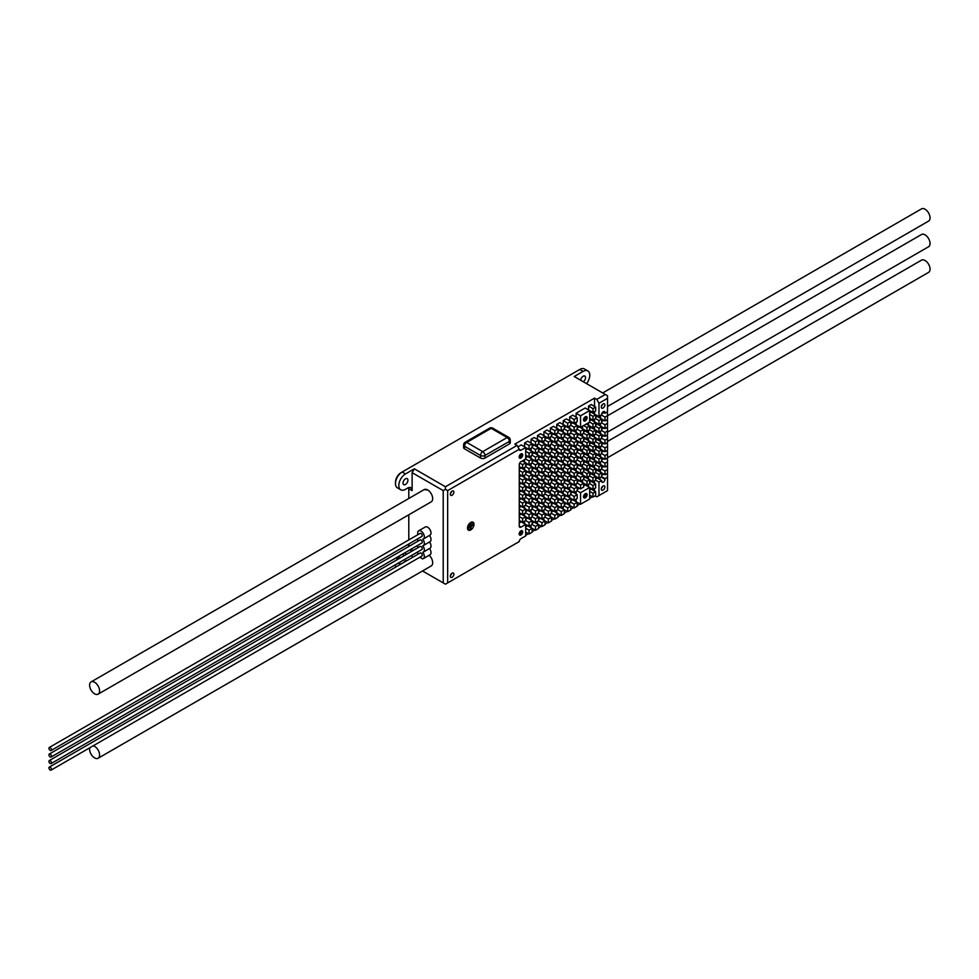 <?xml version="1.0" encoding="UTF-8"?>
<svg xmlns="http://www.w3.org/2000/svg" width="979" height="979" viewBox="0 0 979 979"><rect width="100%" height="100%" fill="white"/><g stroke="black" fill="none" stroke-linecap="round" stroke-linejoin="round"><path stroke-width="1.47" d="M564.345 467.472L561.236 469.271L561.236 465.417L564.345 463.63L564.345 467.472L567.673 469.394L570.781 467.595L570.781 471.45L574.11 473.371L577.218 471.572L580.547 473.493L580.547 469.651L577.218 467.729L577.218 463.887L572.776 461.317L570.781 462.467M576.105 468.366L576.105 470.936M580.547 469.651L583.655 467.852L579.213 465.294L577.218 466.445M580.547 473.493L583.655 471.707L583.655 467.852L586.984 469.785L589.652 468.243L589.652 464.401L585.209 461.831L583.655 462.724M574.11 423.369L577.218 421.582L577.218 417.727L574.11 419.526L574.11 423.369L570.781 421.447L567.673 423.246L567.673 427.089L564.345 425.167L561.236 426.966L561.236 430.809L557.895 428.888L554.787 430.674L554.787 434.529L551.458 432.608L548.35 434.395L548.35 438.237L545.022 436.316L541.913 438.115L541.913 441.957L538.585 440.036L535.476 441.835L535.476 445.678L532.148 443.756L529.039 445.555L529.039 449.398L521.269 444.907L517.879 446.865M594.534 406.456L594.534 398.123L514.819 444.136L517.047 445.421L445.433 486.771L414.35 468.819L405.465 473.946L402.136 472.025L579.776 369.462L583.105 371.384L574.22 376.511L605.303 394.464L596.762 399.395L598.977 403.25L598.977 416.711L601.644 414.521A2.35 1.358 120 0 1 602.672 412.159A2.35 1.358 120 0 1 604.484 411.523A2.35 1.358 120 0 1 604.973 412.6L604.973 413.248L602.831 412M594.534 411.584L594.534 414.141M603.859 412.6L601.742 413.836M600.531 415.806L600.531 418.376M603.859 420.297L601.644 421.582M600.531 423.503L600.531 426.061M603.859 427.982L601.644 429.267M600.531 431.188L600.531 433.758M603.859 435.679L601.644 436.964M600.531 438.886L600.531 441.443M603.859 443.377L601.644 444.65M600.531 446.571L600.531 449.141M603.859 451.062L601.644 452.347M600.531 454.268L600.531 456.838M603.859 458.759L601.644 460.032M600.531 461.966L600.531 464.523M603.859 466.445L601.644 467.729M600.531 469.651L600.531 472.221M603.859 474.142L601.644 475.427M600.433 477.397A2.35 1.358 -60 0 1 599.356 479.22M606.417 473.946L607.531 474.582L607.531 490.614L598.977 495.545L598.977 482.084L601.644 480.554L597.202 477.985L595.648 478.878M594.534 480.811L594.534 483.369M594.534 488.497L594.534 491.066M525.699 535.293L528.476 533.69M532.148 531.573L534.926 529.969M538.585 527.852L541.363 526.249M545.022 524.132L547.799 522.529M551.458 520.424L554.236 518.821M557.895 516.704L560.673 515.101M564.345 512.984L567.11 511.381M570.781 509.264L573.559 507.66M577.218 505.543L579.996 503.94M589.652 498.372L592.43 496.769M519.262 508.884L522.59 510.805L525.699 509.007L525.699 512.849L529.039 514.783L529.039 518.625L525.699 516.704L525.699 520.547L529.039 522.468L529.039 526.31L525.699 524.389L525.699 535.929L520.926 538.683A2.35 1.358 120 0 0 519.262 541.571L447.66 582.909L447.66 490.614L519.262 449.263A2.35 1.358 120 0 0 519.751 450.352A2.35 1.358 120 0 0 520.926 450.23L525.699 447.476L525.699 459.016L520.926 461.77A2.35 1.358 120 0 0 519.262 464.658L519.262 526.188A2.35 1.358 120 0 0 519.751 527.265A2.35 1.358 120 0 0 520.926 527.155L525.699 524.389L521.269 521.831L519.262 522.982M519.262 478.107L522.59 480.04L525.699 478.241L521.269 475.672L519.262 476.834M519.262 470.422L522.59 472.343L525.699 470.544L521.269 467.986L519.262 469.137M524.597 475.035L524.597 477.605M522.59 480.04L522.59 483.883L525.699 482.084L525.699 478.241L529.039 480.163L529.039 476.32L532.148 474.521L527.705 471.964L525.699 473.114M524.597 467.35L524.597 469.908M519.751 463.006L522.59 464.658L522.59 468.5L525.699 466.702L529.039 468.623L532.148 466.836L527.705 464.266L525.699 465.417M524.597 459.653L524.597 462.21M525.699 459.016L529.039 460.938L532.148 459.139L527.705 456.581L525.699 457.731M592.98 412.477L595.648 410.935L595.648 407.093L592.98 408.635L592.98 412.477L589.652 410.556L580.547 415.806L580.547 427.346L577.218 425.424L574.11 427.223L574.11 431.066L570.781 429.145L567.673 430.931L567.673 434.786L564.345 432.865L561.236 434.652L561.236 438.494L557.895 436.573L554.787 438.372L554.787 442.214L551.458 440.293L548.35 442.092L548.35 445.934L545.022 444.013L541.913 445.812L541.913 449.655L538.585 447.733L535.476 449.52L535.476 453.375L527.705 448.884L525.699 450.034M529.039 449.398L532.148 447.599L532.148 443.756L527.705 441.186L524.597 442.985L524.597 446.828M531.034 471.315L531.034 473.885M529.039 480.163L532.148 478.364L532.148 474.521L535.476 476.443L535.476 472.6L538.585 470.801L534.142 468.243L532.148 469.394M531.034 463.63L531.034 466.188M529.039 460.938L529.039 464.78L532.148 462.981L535.476 464.903L538.585 463.116L534.142 460.546L532.148 461.709M531.034 455.933L531.034 458.502M532.148 455.296L532.148 451.441L529.039 453.24L529.039 457.083L532.148 455.296L535.476 457.217L538.585 455.419L534.142 452.861L532.148 454.011M531.034 448.247L531.034 450.805M535.476 453.375L538.585 451.576L538.585 447.733L534.142 445.164L532.148 446.314M535.476 445.678L538.585 443.879L538.585 440.036L534.142 437.478L531.034 439.265L531.034 443.12M537.471 467.595L537.471 470.165M535.476 476.443L538.585 474.656L538.585 470.801L541.913 472.735L541.913 468.88L545.022 467.093L540.579 464.523L538.585 465.674M537.471 459.91L537.471 462.467M535.476 457.217L535.476 461.06L538.585 459.273L541.913 461.195L545.022 459.396L540.579 456.826L538.585 457.988M537.471 452.212L537.471 454.782M538.585 451.576L541.913 453.497L545.022 451.698L540.579 449.141L538.585 450.291M561.236 469.271L557.895 467.35L554.787 469.137L554.787 472.979L551.458 471.058L548.35 472.857L548.35 476.7L545.022 474.778L541.913 476.577L541.913 480.42L538.585 478.498L535.476 480.297L535.476 484.14L532.148 482.219L529.039 484.005L529.039 487.86L525.699 485.939L525.699 489.781L522.59 491.568L522.59 487.726L525.699 485.939L521.269 483.369L519.262 484.519M529.039 487.86L532.148 486.061L532.148 482.219L527.705 479.649L525.699 480.799M524.597 482.733L524.597 485.29M583.655 479.392L583.655 475.549L580.547 477.348L580.547 481.191L583.655 479.392L586.984 481.313L589.652 479.783L589.652 483.626L592.98 485.547L592.98 489.39L589.652 487.469L580.547 492.731L580.547 504.271L577.218 502.337L574.11 504.136L574.11 507.979L570.781 506.057L567.673 507.856L567.673 511.699L564.345 509.778L561.236 511.576L561.236 515.419L557.895 513.498L554.787 515.297L554.787 519.139L551.458 517.218L548.35 519.005L548.35 522.859L545.022 520.926L541.913 522.725L541.913 526.567L538.585 524.646L535.476 526.445L535.476 530.288L527.705 525.809L525.699 526.959M531.034 525.16L531.034 527.73M535.476 530.288L538.585 528.501L538.585 524.646L534.142 522.088L532.148 523.239M537.471 521.44L537.471 524.01M541.913 526.567L545.022 524.781L545.022 520.926L540.579 518.368L538.585 519.519M524.597 521.183L524.597 523.753M529.039 522.468L532.148 520.669L527.705 518.111L525.699 519.262M531.034 517.475L531.034 520.033M535.476 526.445L532.148 524.524L532.148 520.669L535.476 522.602L535.476 518.748L538.585 516.961L534.142 514.391L532.148 515.541M537.471 513.755L537.471 516.312M541.913 522.725L538.585 520.804L538.585 516.961L541.913 518.882L541.913 515.04L545.022 513.241L540.579 510.671L538.585 511.833M535.476 484.14L538.585 482.341L538.585 478.498L534.142 475.929L532.148 477.091M531.034 479.012L531.034 481.57M537.471 506.057L537.471 508.627M525.699 489.781L529.039 491.703L532.148 489.904L532.148 493.759L535.476 495.68L535.476 499.523L532.148 497.601L532.148 501.444L535.476 503.365L538.585 501.578L538.585 505.421L541.913 507.342L545.022 505.543L540.579 502.986L538.585 504.136M531.034 509.778L531.034 512.347M541.913 507.342L541.913 511.185L534.142 506.706L532.148 507.856M524.597 513.498L524.597 516.055M519.262 493.502L522.59 495.423L525.699 493.624L525.699 497.467L529.039 499.388L529.039 503.243L525.699 501.321L525.699 505.164L529.039 507.085L532.148 505.286L532.148 509.141L535.476 511.062L535.476 514.905L527.705 510.414L525.699 511.576M529.039 507.085L529.039 510.928L521.269 506.449L519.262 507.599M524.597 505.8L524.597 508.37M535.476 503.365L535.476 507.22L527.705 502.729L525.699 503.879M531.034 502.08L531.034 504.65M532.148 486.061L535.476 487.983L538.585 486.184L538.585 490.038L541.913 491.96L541.913 495.802L538.585 493.881L538.585 497.724L541.913 499.645L541.913 503.5L534.142 499.009L532.148 500.159M537.471 498.372L537.471 500.93M541.913 499.645L545.022 497.858L540.579 495.288L538.585 496.451M519.262 516.569L522.59 518.491L525.699 516.704L521.269 514.134L519.262 515.284M537.471 490.675L537.471 493.245M541.913 491.96L545.022 490.161L540.579 487.603L538.585 488.754M531.034 494.395L531.034 496.953M535.476 495.68L538.585 493.881L534.142 491.323L532.148 492.474M524.597 498.115L524.597 500.673M529.039 499.388L532.148 497.601L527.705 495.031L525.699 496.194M529.039 491.703L529.039 495.545L521.269 491.066L519.262 492.217M524.597 490.418L524.597 492.988M535.476 487.983L535.476 491.825L527.705 487.346L525.699 488.497M531.034 486.698L531.034 489.267M538.585 482.341L541.913 484.262L541.913 488.117L534.142 483.626L532.148 484.776M537.471 482.99L537.471 485.547M541.913 484.262L545.022 482.476L540.579 479.906L538.585 481.056M543.908 517.732L543.908 520.29M548.35 522.859L551.458 521.061L551.458 517.218L547.016 514.648L545.022 515.798M543.908 510.035L543.908 512.604M541.913 518.882L545.022 517.083L545.022 513.241L548.35 515.162L548.35 511.319L551.458 509.521L547.016 506.963L545.022 508.113M543.908 502.337L543.908 504.907M538.585 473.371L540.579 472.221L545.022 474.778L545.022 478.621L548.35 480.554L548.35 484.397L545.022 482.476L545.022 486.318L548.35 488.24L548.35 492.082L545.022 490.161L545.022 494.016L548.35 495.937L548.35 499.779L545.022 497.858L545.022 501.701L548.35 503.622L551.458 501.835L547.016 499.266L545.022 500.416M543.908 494.652L543.908 497.21M548.35 495.937L551.458 494.138L547.016 491.568L545.022 492.731M543.908 486.955L543.908 489.524M548.35 488.24L551.458 486.441L547.016 483.883L545.022 485.033M543.908 479.269L543.908 481.827M548.35 480.554L551.458 478.755L547.016 476.186L545.022 477.348M543.908 463.887L543.908 466.445M541.913 472.735L545.022 470.936L545.022 467.093L548.35 469.014L548.35 465.16L551.458 463.373L547.016 460.803L545.022 461.966M543.908 456.19L543.908 458.759M541.913 453.497L541.913 457.34L545.022 455.553L548.35 457.474L551.458 455.676L547.016 453.118L545.022 454.268M543.908 448.504L543.908 451.062M538.585 442.606L540.579 441.443L545.022 444.013L545.022 447.856L548.35 449.777L551.458 447.99L547.016 445.421L545.022 446.571M543.908 440.807L543.908 443.377M548.35 445.934L551.458 444.136L551.458 440.293L547.016 437.735L545.022 438.886M550.357 514.012L550.357 516.569M554.787 519.139L557.895 517.34L557.895 513.498L553.465 510.928L551.458 512.09M550.357 506.314L550.357 508.884M548.35 515.162L551.458 513.363L551.458 509.521L554.787 511.442L554.787 507.599L557.895 505.8L553.465 503.243L551.458 504.393M550.357 498.629L550.357 501.187M545.022 469.651L547.016 468.5L551.458 471.058L551.458 474.913L554.787 476.834L554.787 480.677L551.458 478.755L551.458 482.598L554.787 484.519L554.787 488.374L551.458 486.441L551.458 490.295L554.787 492.217L554.787 496.059L551.458 494.138L551.458 497.981L554.787 499.902L557.895 498.115L553.465 495.545L551.458 496.708M550.357 490.932L550.357 493.502M554.787 492.217L557.895 490.418L553.465 487.86L551.458 489.01M550.357 483.247L550.357 485.804M554.787 484.519L557.895 482.733L553.465 480.163L551.458 481.313M550.357 475.549L550.357 478.107M554.787 476.834L557.895 475.035L553.465 472.478L551.458 473.628M550.357 460.167L550.357 462.724M548.35 469.014L551.458 467.216L551.458 463.373L554.787 465.294L554.787 461.452L557.895 459.653L553.465 457.083L551.458 458.245M550.357 452.469L550.357 455.039M548.35 449.777L548.35 453.632L551.458 451.833L554.787 453.754L557.895 451.955L553.465 449.398L551.458 450.548M550.357 444.784L550.357 447.342M551.458 444.136L554.787 446.069L557.895 444.27L553.465 441.7L551.458 442.863M550.357 437.087L550.357 439.657M554.787 442.214L557.895 440.428L557.895 436.573L553.465 434.015L551.458 435.166M554.787 434.529L557.895 432.73L557.895 428.888L553.465 426.318L550.357 428.117L550.357 431.959M519.262 501.187L522.59 503.108L525.699 501.321L521.269 498.752L519.262 499.902M556.794 510.292L556.794 512.849M561.236 515.419L564.345 513.62L564.345 509.778L559.902 507.22L557.895 508.37M556.794 502.594L556.794 505.164M554.787 511.442L557.895 509.655L557.895 505.8L561.236 507.722L561.236 503.879L564.345 502.092L559.902 499.523L557.895 500.673M556.794 494.909L556.794 497.467M551.458 465.931L553.465 464.78L557.895 467.35L557.895 471.193L561.236 473.114L561.236 476.957L557.895 475.035L557.895 478.878L561.236 480.799L561.236 484.654L557.895 482.733L557.895 486.575L561.236 488.497L561.236 492.339L557.895 490.418L557.895 494.26L561.236 496.194L564.345 494.395L559.902 491.825L557.895 492.988M556.794 487.212L556.794 489.781M561.236 488.497L564.345 486.698L559.902 484.14L557.895 485.29M556.794 479.526L556.794 482.084M561.236 480.799L564.345 479.012L559.902 476.443L557.895 477.605M556.794 471.829L556.794 474.399M561.236 473.114L564.345 471.315L559.902 468.757L557.895 469.908M556.794 456.447L556.794 459.016M554.787 465.294L557.895 463.495L557.895 459.653L561.236 461.574L561.236 457.731L564.345 455.933L559.902 453.375L557.895 454.525M556.794 448.761L556.794 451.319M554.787 446.069L554.787 449.912L557.895 448.113L561.236 450.034L564.345 448.247L559.902 445.678L557.895 446.828M556.794 441.064L556.794 443.622M557.895 440.428L561.236 442.349L564.345 440.55L559.902 437.992L557.895 439.143M556.794 433.367L556.794 435.936M561.236 438.494L564.345 436.707L564.345 432.865L559.902 430.295L557.895 431.445M561.236 430.809L564.345 429.01L564.345 425.167L559.902 422.598L556.794 424.397L556.794 428.239M550.357 467.852L550.357 470.422M563.231 506.571L563.231 509.141M567.673 511.699L570.781 509.912L570.781 506.057L566.339 503.5L564.345 504.65M563.231 498.886L563.231 501.444M561.236 507.722L564.345 505.935L564.345 502.092L567.673 504.014L567.673 500.159L570.781 498.372L566.339 495.802L564.345 496.953M563.231 491.189L563.231 493.759M567.673 469.394L567.673 473.236L564.345 471.315L564.345 475.17L567.673 477.091L567.673 480.934L564.345 479.012L564.345 482.855L567.673 484.776L567.673 488.631L564.345 486.698L564.345 490.552L567.673 492.474L570.781 490.675L566.339 488.117L564.345 489.267M563.231 483.491L563.231 486.061M567.673 484.776L570.781 482.99L566.339 480.42L564.345 481.57M563.231 475.806L563.231 478.364M567.673 477.091L570.781 475.292L566.339 472.735L564.345 473.885M563.231 468.109L563.231 470.679M570.781 463.752L567.673 465.551L567.673 461.709L570.781 459.91L570.781 463.752L574.11 465.674L574.11 469.528L566.339 465.037L564.345 466.188M563.231 452.726L563.231 455.296M561.236 461.574L564.345 459.775L564.345 455.933L567.673 457.854L567.673 454.011L570.781 452.212L566.339 449.655L564.345 450.805M563.231 445.041L563.231 447.599M561.236 442.349L561.236 446.191L564.345 444.393L567.673 446.314L570.781 444.527L566.339 441.957L564.345 443.12M563.231 437.344L563.231 439.914M564.345 436.707L567.673 438.629L570.781 436.83L566.339 434.272L564.345 435.422M563.231 429.659L563.231 432.216M567.673 434.786L570.781 432.987L570.781 429.145L566.339 426.575L564.345 427.725M567.673 427.089L570.781 425.29L570.781 421.447L566.339 418.89L563.231 420.676L563.231 424.531M567.673 465.551L559.902 461.06L557.895 462.21M556.794 464.144L556.794 466.702M569.668 502.851L569.668 505.421M574.11 507.979L577.218 506.192L577.218 502.337L572.776 499.779L570.781 500.93M569.668 495.166L569.668 497.724M567.673 504.014L570.781 502.215L570.781 498.372L574.11 500.293L574.11 496.451L577.218 494.652L572.776 492.082L570.781 493.245M569.668 487.469L569.668 490.038M574.11 473.371L574.11 477.214L570.781 475.292L570.781 479.135L574.11 481.056L574.11 484.911L570.781 482.99L570.781 486.832L574.11 488.754L577.218 486.955L572.776 484.397L570.781 485.547M569.668 479.783L569.668 482.341M574.11 481.056L577.218 479.269L572.776 476.7L570.781 477.862M569.668 472.086L569.668 474.656M574.11 477.214L577.218 475.427L577.218 471.572L572.776 469.014L570.781 470.165M569.668 464.401L569.668 466.959M569.668 449.006L569.668 451.576M567.673 457.854L570.781 456.067L570.781 452.212L574.11 454.146L574.11 450.291L577.218 448.504L572.776 445.934L570.781 447.085M569.668 441.321L569.668 443.879M567.673 438.629L567.673 442.471L570.781 440.685L574.11 442.606L577.218 440.807L572.776 438.249L570.781 439.4M569.668 433.624L569.668 436.193M570.781 432.987L574.11 434.909L577.218 433.11L572.776 430.552L570.781 431.702M569.668 425.938L569.668 428.496M574.11 431.066L577.218 429.267L577.218 425.424L572.776 422.855L570.781 424.017M577.218 417.727L572.776 415.169L569.668 416.968L569.668 420.811M580.547 458.111L583.655 456.324L583.655 452.469L580.547 454.268L580.547 458.111L577.218 456.19L574.11 457.988L574.11 461.831L566.339 457.34L564.345 458.502M563.231 460.424L563.231 462.981M583.655 425.547L586.984 427.48L586.984 431.323L583.655 429.402L580.547 431.188L580.547 435.043L583.655 433.244L583.655 429.402L579.213 426.832L577.218 427.982M576.105 429.916L576.105 432.473M583.655 433.244L586.984 435.166L586.984 439.008L583.655 437.087L580.547 438.886L580.547 442.728L583.655 440.942L583.655 437.087L579.213 434.529L577.218 435.679M576.105 437.601L576.105 440.171M583.655 440.942L586.984 442.863L586.984 446.705L583.655 444.784L580.547 446.571L580.547 450.426L583.655 448.627L583.655 444.784L579.213 442.214L577.218 443.377M576.105 445.298L576.105 447.856M586.984 446.705L589.652 445.164L592.98 447.085L592.98 450.94L589.652 449.006L586.984 450.548L586.984 454.391L579.213 449.912L577.218 451.062M576.105 452.983L576.105 455.553M583.655 471.707L586.984 473.628L586.984 477.471L579.213 472.979L577.218 474.142M576.105 476.063L576.105 478.621M586.984 481.313L586.984 485.168L583.655 483.247L580.547 485.033L580.547 488.876L583.655 487.089L583.655 483.247L579.213 480.677L577.218 481.827M576.105 483.748L576.105 486.318M577.218 489.524L579.446 488.24M583.655 485.804L585.209 484.911L589.652 487.469L589.652 499.009L580.547 504.271M576.105 491.446L576.105 494.016M576.105 499.143L576.105 501.701M576.105 460.681L576.105 463.238M570.781 454.782L572.776 453.632L577.218 456.19L577.218 460.032L580.547 461.966L583.655 460.167L579.213 457.597L577.218 458.759M582.554 480.04L582.554 482.598M586.984 473.628L589.652 472.086L589.652 475.929L592.98 477.862L592.98 481.705L585.209 477.214L583.655 478.119M582.554 472.343L582.554 474.913M589.652 468.243L592.98 470.165L592.98 474.007L585.209 469.528L583.655 470.422M582.554 464.658L582.554 467.216M582.554 456.96L582.554 459.53M583.655 456.324L586.984 458.245L589.652 456.703L585.209 454.146L583.655 455.039M582.554 441.578L582.554 444.136M586.984 442.863L589.652 441.321L585.209 438.751L583.655 439.657M582.554 433.881L582.554 436.45M586.984 435.166L589.652 433.624L585.209 431.066L583.655 431.959M582.554 426.195L582.554 428.753M580.547 427.346L589.652 422.096L589.652 410.556L585.209 407.986L576.105 413.248L576.105 417.091M576.105 422.218L576.105 424.788M569.668 456.703L569.668 459.273M604.973 459.396L607.531 457.927L607.531 454.072L604.973 455.553L604.973 459.396L597.202 454.905L595.648 455.81M594.534 457.731L594.534 460.289M604.973 467.093L607.531 465.612L607.531 461.77L604.973 463.238L604.973 467.093L597.202 462.602L595.648 463.495M594.534 465.417L594.534 467.986M604.973 474.778L607.531 473.31L607.531 469.455L604.973 470.936L604.973 474.778L597.202 470.299L595.648 471.193M594.534 473.114L594.534 475.672M537.471 475.292L537.471 477.862M543.908 471.572L543.908 474.142M594.534 442.349L594.534 444.907M604.973 444.013L607.531 442.532L607.531 438.69L604.973 440.171L604.973 444.013L597.202 439.522L595.648 440.428M595.648 491.703L592.98 493.245L592.98 497.087L595.648 495.545L595.648 491.703L591.206 489.133L589.652 490.038M588.538 484.262L588.538 486.832M592.98 485.547L595.648 484.005L591.206 481.448L589.652 482.341M588.538 476.577L588.538 479.135M607.531 477.152L604.973 478.621L601.644 476.7L601.644 472.857L598.977 474.399L598.977 478.241L591.206 473.75L589.652 474.656M588.538 468.88L588.538 471.45M604.973 470.936L601.644 469.014L601.644 465.16L598.977 466.702L598.977 470.544L591.206 466.065L589.652 466.959M588.538 461.195L588.538 463.752M604.973 463.238L601.644 461.317L601.644 457.474L598.977 459.016L598.977 462.859L591.206 458.368L589.652 459.273M588.538 453.497L588.538 456.067M583.655 447.342L585.209 446.448L589.652 449.006L589.652 452.861L592.98 454.782L595.648 453.24L591.206 450.683L589.652 451.576M588.538 445.812L588.538 448.37M589.652 445.164L589.652 441.321L592.98 443.242L592.98 439.4L595.648 437.858L595.648 441.7L598.977 443.634L598.977 447.476L591.206 442.985L589.652 443.879M588.538 438.115L588.538 440.685M604.973 436.316L607.531 434.847L607.531 431.005L604.973 432.473L604.973 436.316L601.644 434.395L598.977 435.936L598.977 439.779L591.206 435.3L589.652 436.193M588.538 430.417L588.538 432.987M586.984 431.323L589.652 429.781L592.98 431.702L595.648 430.173L591.206 427.603L589.652 428.496M588.538 422.732L588.538 425.29M589.652 422.096L592.98 424.017L595.648 422.475L591.206 419.905L589.652 420.811M598.977 416.711L591.206 412.22L589.652 413.114M595.648 407.093L591.206 404.523L588.538 406.065L588.538 409.907M604.973 420.933L607.531 419.465L607.531 415.622L604.973 417.091L604.973 420.933L597.202 416.454L595.648 417.348M594.534 419.269L594.534 421.839M604.973 428.631L607.531 427.15L607.531 423.307L604.973 424.788L604.973 428.631L597.202 424.14L595.648 425.045M594.534 426.966L594.534 429.524M604.973 440.171L601.644 438.249L601.644 434.395L597.202 431.837L595.648 432.73M594.534 434.652L594.534 437.221M594.534 450.034L594.534 452.604M604.973 451.698L607.531 450.23L607.531 446.387L604.973 447.856L604.973 451.698L597.202 447.219L595.648 448.113M554.787 438.372L551.458 436.45L551.458 432.608L547.016 430.038L543.908 431.837L543.908 435.679M548.35 442.092L545.022 440.171L545.022 436.316L540.579 433.758L537.471 435.545L537.471 439.4M537.471 444.527L537.471 447.085M582.554 449.263L582.554 451.833M473.971 523.936A4.589 2.643 120 0 0 473.041 522.211A4.589 2.643 120 0 0 471.083 522.272L471.083 525.613L473.971 523.936L471.083 522.272M470.409 525.992L470.409 522.651A4.589 2.643 120 0 0 467.521 527.669L470.409 525.992L468.451 524.866M467.521 528.427A4.589 2.643 120 0 0 468.451 530.153A4.589 2.643 120 0 0 470.409 530.104L470.409 526.763L467.521 528.427L470.409 530.104M519.151 457.022A2.509 1.456 120 0 0 519.678 458.172A2.509 1.456 120 0 0 521.611 457.499A2.509 1.456 120 0 0 522.713 454.978A2.509 1.456 120 0 0 522.186 453.828A2.509 1.456 120 0 0 520.253 454.501A2.509 1.456 120 0 0 519.151 457.022M519.151 533.947A2.509 1.456 120 0 0 519.678 535.097A2.509 1.456 120 0 0 521.611 534.424A2.509 1.456 120 0 0 522.713 531.891A2.509 1.456 120 0 0 522.186 530.74A2.509 1.456 120 0 0 520.253 531.413A2.509 1.456 120 0 0 519.151 533.947M450.316 576.252A2.509 1.456 120 0 0 450.842 577.402A2.509 1.456 120 0 0 452.775 576.729A2.509 1.456 120 0 0 453.877 574.196A2.509 1.456 120 0 0 453.35 573.045A2.509 1.456 120 0 0 451.417 573.718A2.509 1.456 120 0 0 450.316 576.252M450.316 494.199A2.509 1.456 120 0 0 450.842 495.35A2.509 1.456 120 0 0 452.775 494.676A2.509 1.456 120 0 0 453.877 492.156A2.509 1.456 120 0 0 453.35 491.005A2.509 1.456 120 0 0 451.417 491.678A2.509 1.456 120 0 0 450.316 494.199M471.083 529.712A4.589 2.643 120 0 0 473.971 524.707L471.083 526.384L471.083 529.712M520.926 450.23L519.262 449.263L517.047 445.421M447.66 490.614L445.433 489.329L445.433 486.771M594.534 398.123L596.762 399.395M509.386 443.952L509.386 441.382A3.145 1.811 180 0 0 510.304 440.097L510.304 442.667A3.145 1.811 0 0 1 509.386 443.952L484.96 458.05A3.145 1.811 0 0 1 480.518 458.05L464.536 448.823L464.536 446.253A3.145 1.811 180 0 1 463.605 444.968L463.605 447.538A3.145 1.811 0 0 0 464.536 448.823M414.35 468.819L412.122 472.661L443.218 490.614L443.218 582.909L422.524 570.965M445.433 489.329L443.218 490.614M412.122 557.614L412.122 555.142M412.122 551.079L412.122 548.595M409.981 545.78L408.794 545.095L408.794 543.981L408.794 545.095A6.278 3.622 -60 0 1 408.635 546.551M408.794 539.918L408.794 514.795M408.794 498.482L408.794 488.692A6.278 3.622 -60 0 0 408.684 487.603M395.479 483.565L395.479 482.28A7.856 4.528 120 0 1 401.023 472.661L402.136 472.025A9.423 5.433 120 0 0 395.479 483.565A9.423 5.433 120 0 0 397.425 487.872L400.754 489.794A9.423 5.433 -60 0 0 405.465 489.329L407.692 488.044A6.278 3.622 120 0 1 410.825 487.738A6.278 3.622 120 0 1 412.122 490.614L412.122 472.661M98.133 694.16L431.201 501.86A7.061 4.075 -120 0 0 432.669 498.629A7.061 4.075 -120 0 0 429.585 491.519A7.061 4.075 -120 0 0 424.14 489.622L91.071 681.91A7.061 4.075 60 0 1 96.517 683.807A7.061 4.075 60 0 1 99.601 690.917A7.061 4.075 60 0 1 98.133 694.16A7.061 4.075 60 0 1 92.687 692.263A7.061 4.075 60 0 1 89.603 685.153A7.061 4.075 60 0 1 91.071 681.91M417.947 534.644A4.711 2.717 60 0 1 417.678 532.98A4.711 2.717 60 0 1 418.657 530.826A4.711 2.717 60 0 1 422.279 532.087A4.711 2.717 60 0 1 424.335 536.822A4.711 2.717 60 0 1 423.369 538.988A4.711 2.717 60 0 1 422.769 539.184A4.711 2.717 60 0 1 424.335 543.369A4.711 2.717 60 0 1 423.369 545.523A4.711 2.717 60 0 1 422.769 545.719A4.711 2.717 60 0 1 424.335 549.904A4.711 2.717 60 0 1 423.369 552.058A4.711 2.717 60 0 1 422.769 552.266A4.711 2.717 60 0 1 424.335 556.439A4.711 2.717 60 0 1 423.369 558.593L430.026 554.75A4.711 2.717 -120 0 0 431.005 552.597A4.711 2.717 -120 0 0 429.5 548.521M423.369 552.058L430.026 548.216A4.711 2.717 -120 0 0 431.005 546.062A4.711 2.717 -120 0 0 429.5 541.974M423.369 545.523L430.026 541.681A4.711 2.717 -120 0 0 431.005 539.515A4.711 2.717 -120 0 0 429.5 535.44M423.369 538.988L430.026 535.134A4.711 2.717 -120 0 0 431.005 532.98A4.711 2.717 -120 0 0 428.949 528.244A4.711 2.717 -120 0 0 425.314 526.983L418.657 530.826M93.225 745.79A7.061 4.075 60 0 1 99.601 755.017A7.061 4.075 60 0 1 98.133 758.248L431.201 565.96A7.061 4.075 -120 0 0 432.669 562.729A7.061 4.075 -120 0 0 429.206 555.228M447.66 582.909L445.433 584.194L443.218 582.909M595.097 495.863L596.762 496.83L598.977 495.545M606.417 466.261L607.531 466.897L607.531 469.455M606.417 458.564L607.531 459.2L607.531 461.77M606.417 450.866L607.531 451.515L607.531 454.072M606.417 443.181L607.531 443.817L607.531 446.387M606.417 435.484L607.531 436.132L607.531 438.69M606.417 427.799L607.531 428.435L607.531 431.005M606.417 420.101L607.531 420.75L607.531 423.307M606.417 412.416L607.531 413.052L607.531 415.622M604.973 413.248L607.531 411.767L607.531 395.749L605.303 394.464M583.105 371.384A9.423 5.433 -60 0 1 587.816 370.919A9.423 5.433 -60 0 1 589.762 375.238A9.423 5.433 -60 0 1 586.568 383.646M583.313 381.761A3.451 1.995 120 0 0 585.54 377.674A3.451 1.995 120 0 0 584.83 376.083A3.451 1.995 120 0 0 582.272 376.915A3.451 1.995 120 0 0 580.669 380.244M587.816 370.919L584.487 368.997A9.423 5.433 120 0 0 579.776 369.462M402.136 472.025L401.023 472.661L402.136 472.025M400.754 489.794A9.423 5.433 -60 0 1 398.808 485.486A9.423 5.433 -60 0 1 405.465 473.946M403.03 483.051A3.451 1.995 120 0 0 403.74 484.629A3.451 1.995 120 0 0 406.407 483.699A3.451 1.995 120 0 0 407.913 480.224A3.451 1.995 120 0 0 407.191 478.645A3.451 1.995 120 0 0 404.535 479.575A3.451 1.995 120 0 0 403.03 483.051M408.794 543.981A7.856 4.528 -60 0 1 408.304 546.747M410.397 552.07A6.278 3.622 120 0 0 411.914 548.729M399.089 565.14A9.423 5.433 -60 0 1 400.191 562.032M406.97 560.6A3.451 1.995 120 0 0 403.96 562.325M400.301 555.436A9.423 5.433 120 0 0 397.009 559.804M395.516 564.724A9.423 5.433 120 0 0 395.479 565.605A9.423 5.433 120 0 0 395.626 567.147M399.346 555.974A7.856 4.528 120 0 0 396.458 560.123M607.531 398.306L598.977 403.25M601.314 407.031A2.509 1.456 120 0 0 601.828 408.182A2.509 1.456 120 0 0 603.762 407.509A2.509 1.456 120 0 0 604.863 404.976A2.509 1.456 120 0 0 604.349 403.825A2.509 1.456 120 0 0 602.403 404.498A2.509 1.456 120 0 0 601.314 407.031M602.562 404.339A2.509 1.456 -60 0 1 601.387 406.383M604.973 478.621L604.973 479.269A2.35 1.358 120 0 1 603.945 481.631A2.35 1.358 120 0 1 602.134 482.268A2.35 1.358 120 0 1 601.644 481.191L601.644 480.554M601.314 489.072A2.509 1.456 120 0 0 601.828 490.222A2.509 1.456 120 0 0 603.762 489.549A2.509 1.456 120 0 0 604.863 487.028A2.509 1.456 120 0 0 604.349 485.878A2.509 1.456 120 0 0 602.403 486.551A2.509 1.456 120 0 0 601.314 489.072M598.977 482.084L595.648 480.163L595.648 476.32L592.98 477.862M602.562 486.392A2.509 1.456 -60 0 1 601.387 488.423M604.973 455.553L601.644 453.632L601.644 449.777L598.977 451.319L595.648 449.398L592.98 450.94M604.973 447.856L601.644 445.934L601.644 442.092L598.977 443.634M604.973 432.473L601.644 430.552L601.644 426.709L598.977 428.239L598.977 432.094L601.644 430.552M604.973 424.788L601.644 422.855L601.644 419.012L598.977 420.554L598.977 424.397L601.644 422.855M604.973 417.091L601.644 415.169M607.531 457.744L928.581 272.382A7.061 4.075 -120 0 0 930.05 269.152A7.061 4.075 -120 0 0 926.966 262.042A7.061 4.075 -120 0 0 921.52 260.145L607.531 441.431M607.531 432.106L928.581 246.745A7.061 4.075 -120 0 0 930.05 243.514A7.061 4.075 -120 0 0 926.966 236.404A7.061 4.075 -120 0 0 921.52 234.507L607.531 415.794M607.531 406.469L928.581 221.107A7.061 4.075 -120 0 0 930.05 217.876A7.061 4.075 -120 0 0 926.966 210.766A7.061 4.075 -120 0 0 921.52 208.87L602.685 392.946M423.369 558.593A4.711 2.717 60 0 1 422.243 558.801A7.061 4.075 -120 0 0 419.783 557.381A4.711 2.717 60 0 1 419.71 557.308M98.133 758.248A7.061 4.075 60 0 1 92.687 756.363A7.061 4.075 60 0 1 89.603 749.253A7.061 4.075 60 0 1 89.799 747.772M417.947 554.261A4.711 2.717 60 0 1 417.678 552.597A4.711 2.717 60 0 1 417.739 551.899M417.947 547.714A4.711 2.717 60 0 1 417.678 546.062A4.711 2.717 60 0 1 417.739 545.364M417.947 541.179A4.711 2.717 60 0 1 417.678 539.515A4.711 2.717 60 0 1 417.739 538.817M51.067 770.13L421.888 556.048A1.762 1.016 -120 0 0 422.255 555.24A1.762 1.016 -120 0 0 421.484 553.465A1.762 1.016 -120 0 0 420.126 553L49.317 767.083A1.762 1.016 60 0 1 50.663 767.56A1.762 1.016 60 0 1 51.434 769.323A1.762 1.016 60 0 1 51.067 770.13A1.762 1.016 60 0 1 49.721 769.665A1.762 1.016 60 0 1 48.95 767.891A1.762 1.016 60 0 1 49.317 767.083M51.067 763.596L421.888 549.5A1.762 1.016 -120 0 0 422.255 548.693A1.762 1.016 -120 0 0 421.484 546.931A1.762 1.016 -120 0 0 420.126 546.453L49.317 760.548A1.762 1.016 60 0 1 50.663 761.013A1.762 1.016 60 0 1 51.434 762.788A1.762 1.016 60 0 1 51.067 763.596A1.762 1.016 60 0 1 49.721 763.118A1.762 1.016 60 0 1 48.95 761.356A1.762 1.016 60 0 1 49.317 760.548M51.067 757.048L421.888 542.966A1.762 1.016 -120 0 0 422.255 542.158A1.762 1.016 -120 0 0 421.484 540.396A1.762 1.016 -120 0 0 420.126 539.918L49.317 754.014A1.762 1.016 60 0 1 50.663 754.479A1.762 1.016 60 0 1 51.434 756.253A1.762 1.016 60 0 1 51.067 757.048A1.762 1.016 60 0 1 49.721 756.583A1.762 1.016 60 0 1 48.95 754.809A1.762 1.016 60 0 1 49.317 754.014M51.067 750.514L421.888 536.431A1.762 1.016 -120 0 0 422.255 535.623A1.762 1.016 -120 0 0 421.484 533.849A1.762 1.016 -120 0 0 420.126 533.384L49.317 747.466A1.762 1.016 60 0 1 50.663 747.944A1.762 1.016 60 0 1 51.434 749.706A1.762 1.016 60 0 1 51.067 750.514A1.762 1.016 60 0 1 49.721 750.049A1.762 1.016 60 0 1 48.95 748.274A1.762 1.016 60 0 1 49.317 747.466M521.33 453.766A2.509 1.456 -60 0 1 521.379 454.207A2.509 1.456 -60 0 1 519.2 457.462M521.33 530.691A2.509 1.456 -60 0 1 521.379 531.12A2.509 1.456 -60 0 1 519.2 534.375M451.576 573.559A2.509 1.456 -60 0 1 450.401 575.603M451.576 491.519A2.509 1.456 -60 0 1 450.401 493.551M522.59 483.883L519.262 481.962M522.59 472.343L522.59 476.186L519.262 474.264M522.59 476.186L525.699 474.399L525.699 470.544L529.039 472.478L532.148 470.679L532.148 466.836L535.476 468.757L538.585 466.959L538.585 463.116L541.913 465.037L545.022 463.238L545.022 459.396L548.35 461.317L551.458 459.518L551.458 455.676L554.787 457.597L557.895 455.81L557.895 451.955L561.236 453.889L564.345 452.09L564.345 448.247L567.673 450.169L570.781 448.37L570.781 444.527L574.11 446.448L577.218 444.65L577.218 440.807L580.547 442.728M522.59 468.5L519.262 466.579M522.59 464.658L525.699 462.859L525.699 466.702M529.039 464.78L522.37 460.938M529.039 476.32L525.699 474.399M529.039 468.623L529.039 472.478M535.476 461.06L532.148 459.139L532.148 462.981M529.039 457.083L525.699 455.162M529.039 453.24L525.699 451.319M529.039 445.555L524.597 442.985M535.476 472.6L532.148 470.679M535.476 464.903L535.476 468.757M541.913 457.34L538.585 455.419L538.585 459.273M535.476 449.52L532.148 447.599M535.476 441.835L531.034 439.265M541.913 468.88L538.585 466.959M541.913 461.195L541.913 465.037M548.35 453.632L545.022 451.698L545.022 455.553M522.59 491.568L519.262 489.647M522.59 487.726L519.262 485.804M529.039 484.005L525.699 482.084M529.039 534.008L532.148 532.209L532.148 528.366L529.039 530.165L529.039 534.008L525.699 532.087M529.039 530.165L525.699 528.244M529.039 526.31L532.148 524.524M535.476 518.748L532.148 516.826L532.148 512.984L529.039 514.783M535.476 522.602L538.585 520.804M541.913 515.04L538.585 513.106L538.585 509.264L535.476 511.062M535.476 480.297L532.148 478.364M548.35 503.622L548.35 507.465L545.022 505.543L545.022 509.398L541.913 511.185M535.476 514.905L538.585 513.106M529.039 518.625L532.148 516.826M522.59 510.805L522.59 514.648L519.262 512.727M522.59 514.648L525.699 512.849M529.039 510.928L532.148 509.141M535.476 507.22L538.585 505.421M541.913 503.5L545.022 501.701M522.59 518.491L522.59 522.345L519.262 520.424M522.59 522.345L525.699 520.547M541.913 495.802L545.022 494.016M535.476 499.523L538.585 497.724M529.039 503.243L532.148 501.444M522.59 495.423L522.59 499.266L519.262 497.344M522.59 499.266L525.699 497.467M529.039 495.545L532.148 493.759M535.476 491.825L538.585 490.038M541.913 488.117L545.022 486.318M548.35 519.005L545.022 517.083M548.35 511.319L545.022 509.398M554.787 499.902L554.787 503.757L551.458 501.835L551.458 505.678L548.35 507.465M548.35 499.779L551.458 497.981M548.35 492.082L551.458 490.295M548.35 484.397L551.458 482.598M548.35 465.16L545.022 463.238M548.35 457.474L548.35 461.317M554.787 449.912L551.458 447.99L551.458 451.833M554.787 515.297L551.458 513.363M554.787 507.599L551.458 505.678M561.236 496.194L561.236 500.036L557.895 498.115L557.895 501.958L554.787 503.757M554.787 496.059L557.895 494.26M554.787 488.374L557.895 486.575M554.787 480.677L557.895 478.878M554.787 461.452L551.458 459.518M554.787 453.754L554.787 457.597M561.236 446.191L557.895 444.27L557.895 448.113M554.787 430.674L550.357 428.117M522.59 503.108L522.59 506.963L519.262 505.029M522.59 506.963L525.699 505.164M561.236 511.576L557.895 509.655M561.236 503.879L557.895 501.958M567.673 492.474L567.673 496.316L564.345 494.395L564.345 498.238L561.236 500.036M561.236 492.339L564.345 490.552M561.236 484.654L564.345 482.855M561.236 476.957L564.345 475.17M561.236 457.731L557.895 455.81M561.236 450.034L561.236 453.889M567.673 442.471L564.345 440.55L564.345 444.393M561.236 434.652L557.895 432.73M561.236 426.966L556.794 424.397M554.787 472.979L557.895 471.193M554.787 469.137L551.458 467.216M567.673 507.856L564.345 505.935M567.673 500.159L564.345 498.238M574.11 488.754L574.11 492.596L570.781 490.675L570.781 494.517L567.673 496.316M567.673 488.631L570.781 486.832M567.673 480.934L570.781 479.135M567.673 473.236L570.781 471.45M567.673 454.011L564.345 452.09M567.673 446.314L567.673 450.169M574.11 434.909L574.11 438.751L570.781 436.83L570.781 440.685M567.673 430.931L564.345 429.01M567.673 423.246L563.231 420.676M561.236 465.417L557.895 463.495M574.11 504.136L570.781 502.215M574.11 496.451L570.781 494.517M577.218 494.652L577.218 498.495L574.11 500.293M580.547 488.876L577.218 486.955L577.218 490.809L574.11 492.596M580.547 481.191L577.218 479.269L577.218 483.112L574.11 484.911M574.11 465.674L577.218 463.887L580.547 465.808L583.655 464.009L583.655 460.167L586.984 462.088L589.652 460.546L589.652 456.703L592.98 458.625L595.648 457.083L598.977 459.016M574.11 469.528L577.218 467.729M574.11 450.291L570.781 448.37M580.547 450.426L577.218 448.504L577.218 452.347L574.11 454.146M574.11 442.606L574.11 446.448M574.11 438.751L577.218 436.964L577.218 433.11L580.547 435.043M574.11 427.223L570.781 425.29M574.11 419.526L569.668 416.968M567.673 461.709L564.345 459.775M580.547 431.188L577.218 429.267M580.547 438.886L577.218 436.964M580.547 446.571L577.218 444.65M580.547 454.268L577.218 452.347M580.547 477.348L577.218 475.427M580.547 485.033L577.218 483.112M580.547 492.731L577.218 490.809M583.545 496.769A2.509 1.456 120 0 0 584.071 497.919A2.509 1.456 120 0 0 586.005 497.246A2.509 1.456 120 0 0 587.106 494.713A2.509 1.456 120 0 0 586.58 493.563A2.509 1.456 120 0 0 584.647 494.236A2.509 1.456 120 0 0 583.545 496.769M585.723 493.514A2.509 1.456 -60 0 1 585.772 493.942A2.509 1.456 -60 0 1 583.594 497.197M580.547 461.966L580.547 465.808M586.984 485.168L589.652 483.626M586.984 477.471L589.652 475.929M586.984 469.785L586.984 465.931L583.655 464.009M586.984 465.931L589.652 464.401L592.98 466.322L595.648 464.78L598.977 466.702M586.984 458.245L586.984 462.088M586.984 439.008L589.652 437.478L589.652 433.624L592.98 435.557L595.648 434.015L595.648 430.173L598.977 432.094M586.984 427.48L589.652 425.938L589.652 429.781M592.98 424.017L592.98 427.86L586.323 424.017M580.547 415.806L576.105 413.248M583.545 419.844A2.509 1.456 120 0 0 584.071 420.994A2.509 1.456 120 0 0 586.005 420.321A2.509 1.456 120 0 0 587.106 417.8A2.509 1.456 120 0 0 586.58 416.65A2.509 1.456 120 0 0 584.647 417.323A2.509 1.456 120 0 0 583.545 419.844M585.723 416.589A2.509 1.456 -60 0 1 585.772 417.03A2.509 1.456 -60 0 1 583.594 420.285M574.11 461.831L577.218 460.032M574.11 457.988L570.781 456.067M598.977 462.859L601.644 461.317M598.977 470.544L601.644 469.014M598.977 474.399L595.648 472.478L595.648 468.623L592.98 470.165M598.977 478.241L601.644 476.7M541.913 480.42L545.022 478.621M541.913 476.577L538.585 474.656M548.35 476.7L551.458 474.913M548.35 472.857L545.022 470.936M598.977 447.476L601.644 445.934M592.98 497.087L589.652 495.166M592.98 493.245L589.652 491.323M595.648 484.005L595.648 487.86L592.98 489.39M592.98 481.705L595.648 480.163M592.98 474.007L595.648 472.478M592.98 466.322L592.98 462.467L589.652 460.546M592.98 462.467L595.648 460.938L595.648 464.78M592.98 454.782L592.98 458.625M598.977 451.319L598.977 455.162L595.648 453.24L595.648 457.083M592.98 447.085L595.648 445.555L595.648 449.398M592.98 439.4L589.652 437.478M592.98 443.242L595.648 441.7M592.98 431.702L592.98 435.557M592.98 427.86L595.648 426.318L595.648 422.475L598.977 424.397M592.98 420.162L595.648 418.633L595.648 414.778L592.98 416.32L592.98 420.162L589.652 418.241M592.98 416.32L589.652 414.398M592.98 408.635L588.538 406.065M598.977 420.554L595.648 418.633M598.977 428.239L595.648 426.318M598.977 439.779L601.644 438.249M598.977 435.936L595.648 434.015M598.977 455.162L601.644 453.632M548.35 434.395L543.908 431.837M548.35 438.237L551.458 436.45M541.913 441.957L545.022 440.171M541.913 438.115L537.471 435.545M541.913 449.655L545.022 447.856M541.913 445.812L538.585 443.879M586.984 454.391L589.652 452.861M586.984 450.548L583.655 448.627M427.676 489.965L424.849 489.745M412.122 490.614L408.794 488.692M404.621 552.939L406.762 554.175M404.535 555.46L402.393 554.224M604.973 412.6L603.309 411.645M601.094 477.018L604.973 479.269M519.262 526.188L520.926 527.155M480.518 458.05L480.518 455.48L464.536 446.253A3.145 1.811 120 0 1 466.75 442.41L482.733 451.637A3.145 1.811 60 0 1 484.96 455.48A3.145 1.811 180 0 1 480.518 455.48A3.145 1.811 -60 0 1 482.733 451.637L507.159 437.54L491.177 428.312L466.75 442.41A3.145 1.811 60 0 0 465.184 442.251A3.145 3.145 0 0 0 463.605 444.968M484.96 458.05L484.96 455.48L509.386 441.382A3.145 1.811 -120 0 0 507.159 437.54A3.145 1.811 -60 0 1 508.737 437.38L492.743 428.153A3.145 1.811 120 0 0 491.177 428.312A3.145 1.811 -120 0 0 489.61 428.153L465.184 442.251M395.479 564.748L395.479 565.605M492.743 428.153A3.145 3.145 0 0 0 489.61 428.153M510.304 440.097A3.145 3.145 0 0 0 508.737 437.38"/></g></svg>
